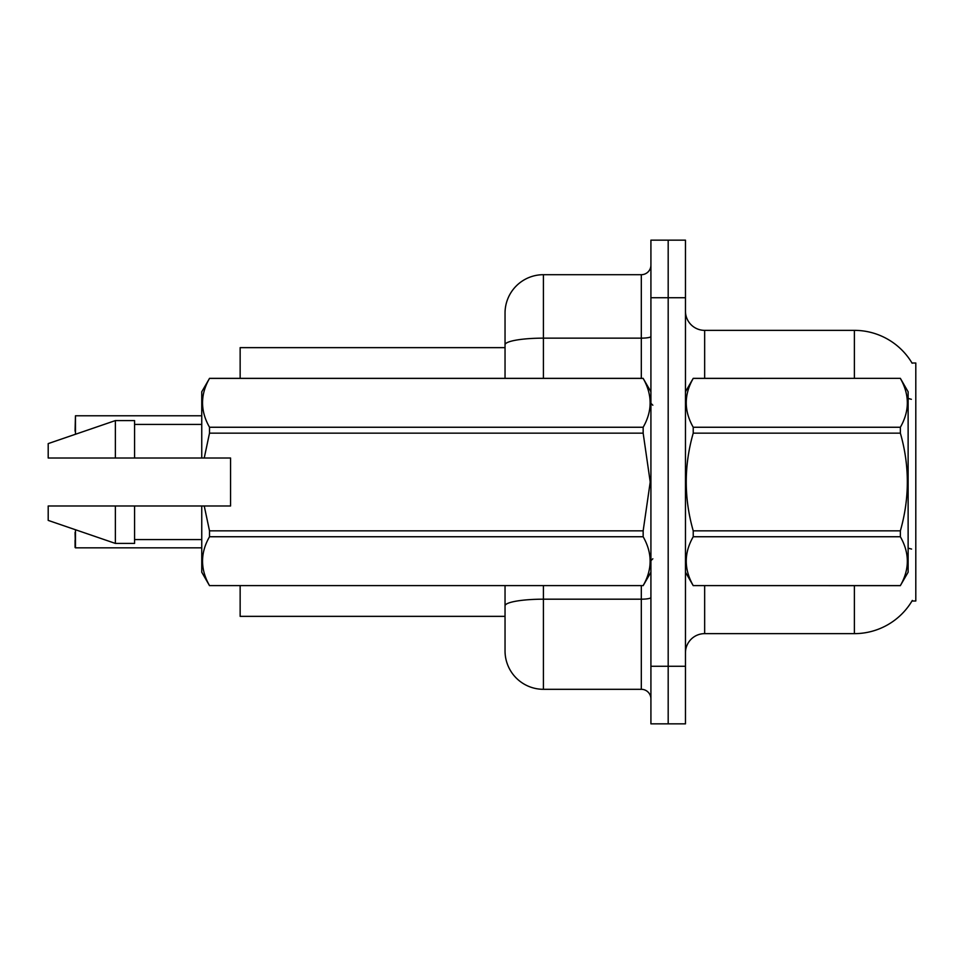 <?xml version="1.0" encoding="UTF-8"?>
<svg xmlns="http://www.w3.org/2000/svg" width="964" height="964" viewBox="0 0 964 964"><rect width="100%" height="100%" fill="white"/><g stroke="black" fill="none" stroke-linecap="round" stroke-linejoin="round"><path stroke-width="1.45" d="M912.33 600.439A67.179 67.179 0 0 1 854.381 633.637A67.179 67.179 0 0 0 911.992 601.006L915.8 601.006L915.8 362.994L911.992 362.994M505.04 347.643L240.144 347.643L240.144 378.346M505.04 616.358L240.144 616.358L240.144 585.654M685.464 652.833A19.196 19.196 0 0 1 704.66 633.637L854.381 633.637L854.381 585.654M668.185 666.269L668.185 723.856L685.464 723.856L685.464 666.269L668.185 666.269L668.185 723.856L650.917 723.856L650.917 666.269L668.185 666.269L668.185 297.731L668.185 666.269M650.917 666.269L650.917 240.144L668.185 240.144L668.185 297.731L668.185 240.144L685.464 240.144L685.464 666.269M854.381 378.346L854.381 330.363A67.179 67.179 0 0 1 912.137 363.235A67.179 67.179 0 0 0 854.381 330.363L704.66 330.363A19.196 19.196 0 0 1 685.464 311.167A19.196 19.196 0 0 0 704.66 330.363L704.66 378.346M543.419 585.654L543.419 689.308A38.391 38.391 0 0 1 505.04 650.917L505.04 585.654M543.419 689.308L641.313 689.308L641.313 585.654M505.04 313.083L505.04 344.811L505.04 313.083A38.391 38.391 0 0 1 543.419 274.692L641.313 274.692A9.592 9.592 0 0 0 650.917 265.1M505.04 378.346L505.04 344.811A38.391 6.664 180 0 1 543.419 338.147L641.313 338.147L641.313 274.692M650.917 698.9A9.592 9.592 0 0 0 641.313 689.308M75.072 431.137L75.457 415.785L201.753 415.785L75.457 415.785L75.457 434.27M685.464 391.782L693.224 378.346L900.364 378.346L908.124 391.782L908.124 572.218L900.364 585.594C909.654 569.375 909.654 553.095 900.364 536.743L693.224 536.743C683.934 552.962 683.934 569.242 693.224 585.594L900.364 585.654M900.364 378.346L693.224 378.406C683.934 394.625 683.934 410.905 693.224 427.257L693.224 433.149C683.922 465.636 683.922 498.207 693.224 530.851L693.224 536.743M693.224 427.257L900.364 427.257C909.654 411.038 909.654 394.758 900.364 378.406M900.364 427.257L900.364 433.149L693.224 433.149M693.224 530.851L900.364 530.851C909.654 498.207 909.654 465.636 900.364 433.149M900.364 530.851L900.364 536.743M685.464 572.218L693.224 585.654M693.224 585.594L900.364 585.594M204.235 458.008L230.553 458.008L230.553 505.992L204.235 505.992L209.513 530.851L643.157 530.851L650.218 482L643.157 433.149L209.513 433.149L204.235 458.008L201.753 458.008L201.753 391.782L209.513 378.406C200.223 394.625 200.223 410.905 209.513 427.257L643.157 427.257C652.447 411.038 652.447 394.758 643.157 378.406L209.513 378.406M643.157 530.851L643.157 536.743L209.513 536.743C200.223 552.962 200.223 569.242 209.513 585.594L643.157 585.594C652.447 569.375 652.447 553.095 643.157 536.743M204.235 505.992L201.753 505.992L201.753 572.218L209.513 585.654M209.513 530.851L209.513 536.743M201.753 505.992L134.574 505.992L134.574 543.419L115.379 543.419L115.379 505.992L48.2 505.992L48.2 520.391L115.379 543.419M134.574 505.992L115.379 505.992M48.2 505.992L73.589 505.992M650.917 391.782L643.157 378.406M643.157 427.257L643.157 433.149M209.513 585.594L643.157 585.594M209.513 427.257L209.513 433.149M115.379 420.581L115.379 458.008L48.2 458.008L48.2 443.609L115.379 420.581L134.574 420.581L134.574 458.008L201.753 458.008M115.379 458.008L134.574 458.008M75.457 529.73L75.457 547.829L75.072 532.477M75.457 547.829L201.753 547.829M75.072 547.444L75.072 540.153M704.66 585.654L704.66 633.637M911.378 399.301A67.179 11.664 180 0 0 908.124 398.469M911.583 549.07A67.179 11.664 180 0 0 908.124 548.191M685.464 297.731L650.917 297.731M685.838 391.131A19.196 3.338 0 0 1 685.464 390.48M650.917 597.523A9.592 1.663 0 0 1 641.313 599.186L543.419 599.186A38.391 6.664 180 0 0 505.04 605.862M543.419 274.692L543.419 378.346M641.313 378.346L641.313 338.147A9.592 1.663 0 0 0 650.917 336.472M652.833 405.217L650.917 403.301M650.917 572.218L643.157 585.654M134.574 539.587L201.753 539.587M209.513 378.346L643.157 378.346M134.574 424.413L201.753 424.413M652.833 558.783L650.917 560.699"/></g></svg>
